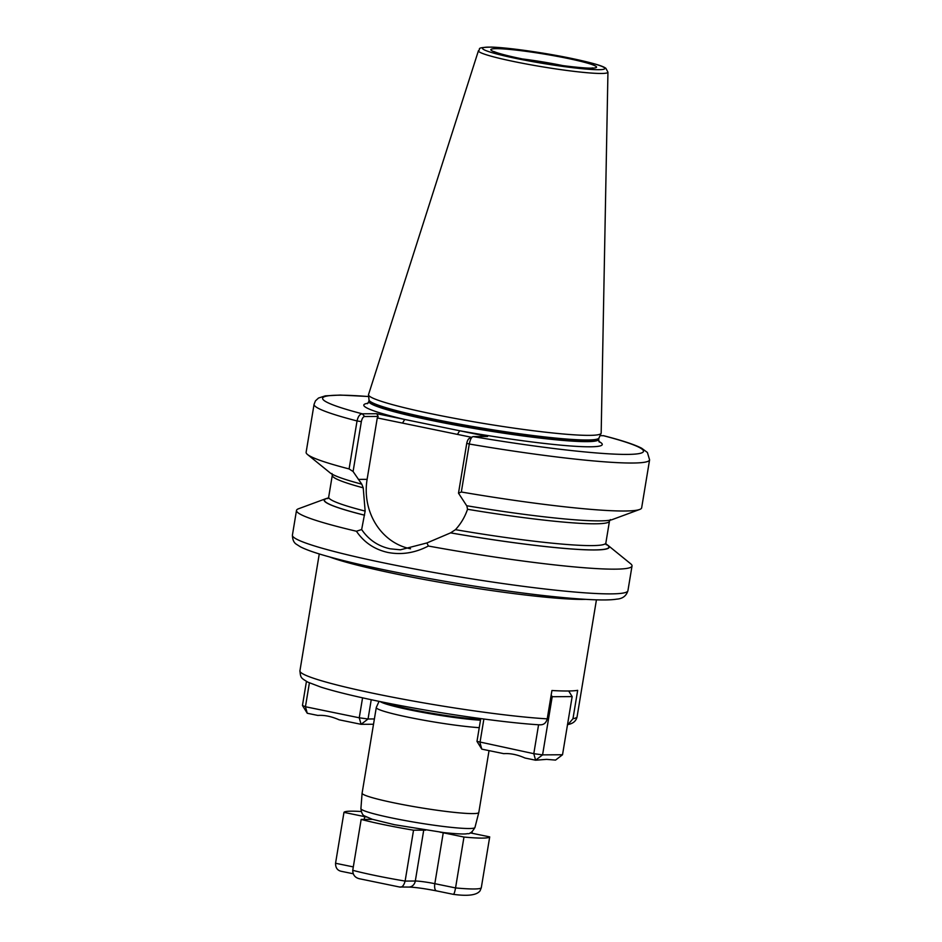 <?xml version="1.0" encoding="UTF-8"?>
<svg xmlns="http://www.w3.org/2000/svg" width="942" height="942" viewBox="0 0 942 942"><rect width="100%" height="100%" fill="white"/><g stroke="black" fill="none" stroke-linecap="round" stroke-linejoin="round"><path stroke-width="1.41" d="M379.061 701.366L376.305 707.43A59.146 4.828 9.4 0 0 376.282 707.524L362.105 793.164A59.146 4.828 9.4 0 0 362.093 793.199A59.146 4.828 9.4 0 0 394.71 802.984A59.146 4.828 9.4 0 0 478.795 812.522A59.146 4.828 9.4 0 0 478.807 812.487L489.039 750.633M376.282 707.524A59.146 4.828 9.4 0 0 408.887 717.345A59.146 4.828 9.4 0 0 479.254 727.671M410.535 548.786A59.511 53.588 89.7 0 1 410.123 548.703A59.511 53.588 89.7 0 1 367.109 479.348L377.283 417.918L378.178 416.446L364.636 416.517C363.153 416.753 362.058 418.46 361.339 421.639L353.085 471.506L361.763 484.141L363.223 487.838L365.143 511.094L361.657 529.522C368.569 539.731 378.072 546.172 390.176 548.821L400.409 549.81L426.926 542.945L450.606 532.866L455.457 529.663C460.885 523.752 464.912 516.958 467.538 509.281L466.82 505.736M353.085 471.506L349.093 468.928L357.042 420.944C358.078 416.423 359.832 414.044 362.293 413.809L376.8 413.715L487.591 436.499L473.084 436.582L469.399 438.36M433.52 414.209A117.903 9.62 -170.6 0 1 368.51 394.851A117.903 9.62 -170.6 0 1 368.546 394.533L478.43 50.738A65.646 5.358 -170.6 0 0 514.603 61.689A65.646 5.358 -170.6 0 0 607.943 72.181L601.173 433.037A117.903 9.62 -170.6 0 1 601.102 433.355A117.903 9.62 -170.6 0 1 433.52 414.209M426.926 542.945L428.363 546.03C415.139 552.919 401.681 555.062 387.963 552.471C374.551 549.504 364.036 542.427 356.429 531.241A170.043 13.871 -170.6 0 1 296.495 510.434A170.043 13.871 -170.6 0 1 298.508 508.774L325.885 498.671A144.432 11.775 -170.6 0 1 328.322 498.059M539.319 724.751C543.428 725.187 546.066 723.221 547.231 718.852L551.93 690.51A140.476 11.457 -170.6 0 0 577.67 690.345L572.971 718.699L568.097 724.469M603.174 435.64A162.648 13.27 -170.6 0 1 627.254 454.409A162.648 13.27 -170.6 0 1 473.084 436.582C471.495 436.994 470.235 439.467 469.281 444.023A170.043 13.871 -170.6 0 0 649.591 459.849L647.401 452.478L641.643 448.215C634.449 444.53 621.791 440.361 603.681 435.722L600.054 435.663M349.093 468.928A170.043 13.871 -170.6 0 1 307.504 454.503A170.043 13.871 -170.6 0 1 306.126 452.278L314.075 404.295L315.452 400.868L318.514 398.03L325.343 395.852L340.215 395.063L368.675 396.511M361.634 484.141A144.432 11.775 -170.6 0 1 330.147 472.884L307.504 454.503M605.883 544.005A144.432 11.775 -170.6 0 1 608.002 545.371A144.432 11.775 -170.6 0 1 450.488 532.866M608.002 545.371L630.645 563.763A170.043 13.871 -170.6 0 1 632.023 565.977A170.043 13.871 -170.6 0 1 428.363 546.03M466.749 443.317L469.281 444.023L461.333 492.007L458.495 493.172L466.749 443.317C467.456 440.114 468.551 438.407 470.034 438.195M649.591 459.849L641.655 507.82A170.043 13.871 -170.6 0 1 639.63 509.481A170.043 13.871 -170.6 0 1 461.333 492.007M639.63 509.481L612.265 519.584A144.432 11.775 -170.6 0 1 466.69 505.736L458.495 493.172M364.448 515.18A144.432 11.775 -170.6 0 1 325.885 498.671M356.429 531.241L361.657 529.522M471.506 437.288L377.283 417.918M368.675 396.57A162.648 13.27 -170.6 0 0 362.293 413.809L364.636 416.517M376.8 413.715L378.178 416.446M367.992 403.258A120.859 9.856 -170.6 0 0 404.719 419.461L402.505 423.099M598.877 441.48A120.859 9.856 -170.6 0 1 459.672 430.753L457.459 434.403M471.954 833.246L472.213 831.656M360.268 878.921C355.346 878.05 352.838 875.177 352.744 870.314L361.163 819.422A73.935 6.029 9.4 0 0 413.538 830.196L423.723 830.138A14.789 1.201 -170.6 0 1 425.572 830.196M352.744 870.314A73.935 6.029 9.4 0 0 405.119 881.088L413.538 830.196M372.373 819.304A14.789 1.201 -170.6 0 1 371.348 819.363L361.163 819.422M342.017 871.432C337.66 870.797 335.505 868.077 335.552 863.261L343.971 812.369L364.695 816.632A14.789 1.201 -170.6 0 1 366.344 816.985M361.257 811.533A73.935 6.029 9.4 0 0 343.971 812.369M436.841 890.92A7.395 3.156 -78.4 0 1 436.558 890.897C424.253 888.518 414.998 887.246 408.793 887.07L399.549 886.987C401.998 887.647 403.859 885.668 405.119 881.088L415.304 881.017A14.789 1.201 -170.6 0 1 434.827 883.678L455.551 887.929C454.692 892.58 453.879 894.688 453.114 894.264L453.279 894.335C468.009 896.348 476.946 895.159 480.09 890.755L481.291 887.776L489.71 836.896L470.164 832.869M481.291 887.776A73.935 6.029 9.4 0 1 455.551 887.929L463.97 837.049A73.935 6.029 9.4 0 0 489.71 836.896M440.102 832.175A14.789 1.201 -170.6 0 1 443.246 832.787L463.97 837.049M373.515 724.245L361.069 724.316L339.108 719.806C331.466 716.426 324.378 714.966 317.831 715.425L307.257 713.259L305.443 706.736L359.255 717.792L362.564 697.845M371.23 699.729L368.051 718.993L374.386 718.946M307.257 713.259L302.453 705.499L306.444 681.384M309.4 682.868L305.443 706.736L302.453 705.499M368.051 718.993L359.255 717.792L361.069 724.316L368.051 718.993M483.882 719.017L479.973 742.614L481.786 749.137L503.758 753.659C510.305 753.188 517.394 754.648 525.024 758.027L535.598 760.206L546.584 759.37L555.556 760.088L562.527 754.754L572.159 696.597L552.2 696.715L542.58 754.872L562.527 754.754M538.577 724.763L533.796 753.682L535.598 760.206L542.58 754.872L533.796 753.682L476.982 741.389L480.75 718.605M481.786 749.137L476.982 741.389M550.929 696.538L552.2 696.715L551.176 695.055M568.685 690.992L572.159 696.597M474.956 827.465C472.26 832.151 469.752 834.2 467.432 833.623C465.124 834.329 457.306 833.988 443.988 832.622L394.604 824.733L372.267 819.269L364.648 815.984C362.67 815.325 361.422 812.864 360.916 808.589A57.792 4.71 9.4 0 0 392.79 818.151A57.792 4.71 9.4 0 0 474.956 827.465L478.795 812.522M383.312 702.226A57.073 4.651 9.4 0 0 411.112 709.361A57.073 4.651 9.4 0 0 480.62 719.429M380.191 701.59A57.179 4.663 9.4 0 0 410.947 710.115A57.179 4.663 9.4 0 0 480.491 720.194M358.337 479.396L367.109 479.348M520.361 58.545A53.6 4.369 -170.6 0 1 496.222 48.654A53.6 4.369 -170.6 0 1 567.013 58.274A53.6 4.369 -170.6 0 1 591.152 68.165A53.6 4.369 -170.6 0 1 520.361 58.545M563.504 65.752A46.205 3.768 9.4 0 0 562.598 65.563A46.205 3.768 9.4 0 0 522.563 58.969M585.747 599.347A140.476 11.457 -170.6 0 1 397.23 574.196A140.476 11.457 -170.6 0 1 329.559 556.934M386.161 563.375A170.043 13.871 -170.6 0 1 292.409 535.15C292.515 539.684 293.845 542.722 296.424 544.276L300.357 546.784C305.597 549.48 313.745 552.424 324.813 555.592C341.11 560.29 362.128 565.282 387.892 570.593C438.654 580.896 488.721 589.009 538.106 594.932C581.591 599.936 606.33 600.89 616.657 599.147C622.568 598.759 626.336 595.945 627.925 590.693A170.043 13.871 -170.6 0 1 386.161 563.375M368.51 394.851L369.017 399.938A116.584 9.502 -170.6 0 0 433.296 419.072A116.584 9.502 -170.6 0 0 598.982 438.006L598.617 439.455A116.431 9.491 -170.6 0 1 433.084 420.744A116.431 9.491 -170.6 0 1 368.887 401.422L367.415 403.706M598.712 438.913A116.431 9.491 -170.6 0 1 433.179 420.203A116.431 9.491 -170.6 0 1 368.981 400.88L368.887 401.422M516.711 58.569A61.984 5.051 -170.6 0 1 488.804 47.124A61.984 5.051 -170.6 0 1 570.664 58.251A61.984 5.051 -170.6 0 1 598.582 69.696A61.984 5.051 -170.6 0 1 516.711 58.569M319.267 553.943L299.921 670.834A140.476 11.457 9.4 0 0 377.365 694.148A140.476 11.457 9.4 0 0 547.231 718.852M572.971 718.699A140.476 11.457 9.4 0 0 577.093 716.721C576.163 721.101 572.96 723.739 567.461 724.622M361.339 421.639L357.042 420.944A170.043 13.871 -170.6 0 1 314.075 404.295M363.223 487.838A140.476 11.457 -170.6 0 1 332.291 475.286L331.937 473.508M365.143 511.094A140.476 11.457 -170.6 0 1 328.687 497.093L332.291 475.286M364.578 515.18A144.173 11.763 -170.6 0 1 328.252 498.165M605.918 544.135A144.173 11.763 -170.6 0 1 450.606 532.866M610.381 519.595L609.462 521.173A140.476 11.457 -170.6 0 1 467.538 509.281M609.462 521.173L605.859 542.981A140.476 11.457 -170.6 0 1 455.457 529.663M364.236 819.41L364.695 816.632M335.552 863.261L353.309 866.911M453.243 894.323L436.558 890.897A7.395 3.156 -78.4 0 1 434.827 883.678L443.246 832.787M408.793 887.07A7.395 6.653 -90.3 0 0 415.304 881.017L423.723 830.138M360.916 808.589L362.093 793.199M591.835 68.154L592.577 67.895C589.928 69.249 548.48 64.645 520.643 58.581C500.661 54.471 493.843 51.657 494.35 51.633L494.974 52.128M598.617 439.455L599.277 442.092M607.943 72.181L605.894 68.342C603.351 66.246 595.179 63.444 570.817 58.263C543.452 52.575 506.937 47.441 491.112 47.1C474.379 47.583 481.527 48.996 478.43 50.738M296.495 510.434L292.409 535.15M299.921 670.834C300.663 678.134 300.887 677.887 307.846 682.138L320.775 687.071C334.587 691.44 354.027 696.197 379.096 701.366C432.555 712.458 503.016 722.749 540.213 724.869M596.439 599.83L577.093 716.721M327.769 498.659L328.687 497.093M605.859 542.981L606.212 544.759M632.023 565.977L627.925 590.693M598.982 438.006L601.102 433.355M369.017 399.938L368.981 400.88M353.132 873.74L341.31 871.315M359.255 878.709L399.903 887.081"/></g></svg>
